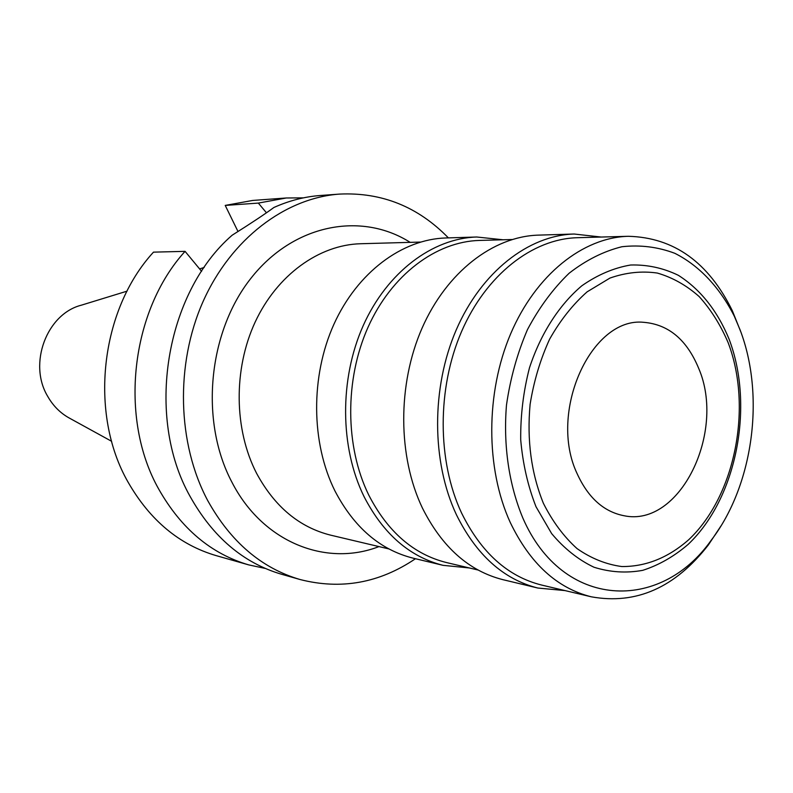 <?xml version="1.0" encoding="UTF-8"?>
<svg xmlns="http://www.w3.org/2000/svg" width="793" height="793" viewBox="0 0 793 793"><rect width="100%" height="100%" fill="white"/><g stroke="black" fill="none" stroke-linecap="round" stroke-linejoin="round"><path stroke-width="1.19" d="M127.029 291.16L81.441 305.156C46.817 313.8 28.003 363.62 47.639 396.252C53.161 405.986 60.565 413.351 69.834 418.347L111.625 441.304M185.066 251.351L153.485 252.144C100.205 310.063 88.737 413.698 128.099 482.194C150.006 520.327 179.377 544.811 216.211 555.635L248.655 564.874C211.116 553.841 181.181 528.653 158.828 489.291C118.692 418.575 130.558 311.243 185.066 251.351L201.591 271.325M225.222 205.417L258.33 203.087L286.293 197.982L252.65 200.451L225.222 205.417L238.019 231.556M258.33 203.087L266.478 212.802M286.293 197.982L303.382 197.863M265.368 568.462L248.655 564.874M415.463 558.728C379.48 583.063 341.01 589.992 300.071 579.524L281.614 574.271C243.401 563.04 212.921 537.129 190.151 496.527C145.05 416.9 165.35 292.984 232.171 235.204C251.381 223.091 265.288 213.852 273.892 207.488C289.167 200.639 304.7 196.644 320.471 195.484L339.612 194.087C381.829 192.144 418.08 206.745 448.382 237.88M300.071 579.524C261.492 568.194 230.713 541.877 207.716 500.581C177.325 443.584 175.174 364.433 203.028 301.627C230.961 238.812 285.44 197.943 339.612 194.087M410.179 242.361C361.33 211.394 293.42 223.963 250.737 278.541C207.875 332.802 199.717 421.489 231.933 482.213C262.77 542.422 326.141 567.134 378.975 546.585M420.34 242.073L360.587 243.738C319.163 244.829 277.124 274.854 255.158 322.077C233.261 369.29 233.994 429.558 256.605 473.362C274.685 506.737 299.387 527.335 330.691 535.166L388.857 548.925M476.771 237.008L445.934 237.959C402.15 239.218 357.395 272.277 333.863 324.387C310.41 376.487 311.025 442.97 334.963 490.976C354.045 527.424 380.095 549.827 413.084 558.153L443.089 565.34C409.713 556.914 383.376 534.026 364.076 496.666C339.87 447.47 339.335 379.193 363.184 325.695C387.103 272.187 432.492 238.277 476.771 237.008L503.04 239.773M469.377 567.966L443.089 565.34M511.951 239.526L479.527 240.428C436.091 241.558 391.534 274.765 368.031 327.251C344.588 379.708 345.054 446.727 368.745 495.04C387.718 531.835 413.629 554.337 446.489 562.554L478.05 570.018M574.172 234.024L538.397 235.124C493.236 236.403 446.657 271.999 421.985 328.322C397.372 384.625 397.759 456.5 422.431 508.075C442.117 547.229 468.99 571.099 503.049 579.703L537.862 588.039C503.446 579.346 476.296 554.912 456.411 514.726C431.501 461.764 431.223 387.787 456.253 329.848C481.341 271.89 528.554 235.313 574.172 234.024L601.213 237.048M564.943 590.577L537.862 588.039M628.343 236.294L577.304 237.712C532.549 238.852 486.208 274.685 461.566 331.533C436.973 388.362 437.171 460.971 461.556 512.982C481.083 552.572 507.788 576.6 541.669 585.065L591.36 596.822C557.033 588.247 529.992 563.436 510.226 522.399C485.554 468.455 485.514 392.902 510.662 333.784C535.87 274.646 583.014 237.434 628.343 236.294C673.911 237.484 708.585 262.334 732.375 310.816L740.85 331.97M720.946 525.977L708.357 544.969C675.22 587.613 636.214 604.9 591.36 596.822M522.904 518.166C508.977 484.86 503.159 445.359 506.479 405.084C510.315 378.42 517.304 353.262 527.464 329.61C539.21 307.456 553.108 288.662 569.136 273.228C586.007 260.114 603.602 251.282 621.92 246.732C640.229 244.71 657.863 246.91 674.833 253.314C699.376 265.665 719.836 287.581 734.278 316.149L739.998 329.66C765.394 395.608 753.291 485.326 711.301 540.132C660.341 612.692 562.683 609.559 522.904 518.166M729.084 339.136C717.318 310.658 700.417 289.386 678.382 275.33C663.245 267.975 647.316 264.535 630.613 265.011C613.802 267.875 597.535 274.804 581.814 285.797C559.105 305.008 540.707 333.615 529.486 367.793C523.4 391.326 520.466 415.314 520.704 439.748C522.805 463.796 527.91 486.129 536.028 506.767L551.66 533.61C564.259 548.607 578.355 559.818 593.967 567.223C610.045 572.288 626.301 573.329 642.736 570.336C658.904 565.141 674.05 556.478 688.185 544.345C736.667 498.45 754.668 406.155 729.084 339.136M543.374 503.268C531.241 473.223 526.82 440.254 530.101 404.351C533.828 381.175 540.33 359.447 549.618 339.176C560.284 320.303 572.784 304.522 587.117 291.844L609.926 278.085C625.855 272.485 641.656 270.809 657.328 273.06C672.553 277.481 686.51 285.331 699.198 296.602C710.895 309.557 720.53 324.902 728.123 342.616C752.716 406.908 735.398 495.645 688.869 539.577C668.311 557.707 645.958 566.698 621.811 566.549C606.08 564.418 591.172 558.441 577.076 548.617C563.803 536.663 552.572 521.556 543.374 503.268M698.643 368.259C686.817 339.731 668.539 324.416 643.807 322.325C591.35 316.546 547.735 412.281 577.215 473.847C588.218 497.816 603.8 511.772 623.962 515.718C679.859 527.761 726.299 432.026 698.643 368.259M199.578 268.886L204.178 267.479M734.278 316.149L732.375 310.816M711.301 540.132L708.357 544.969"/></g></svg>
